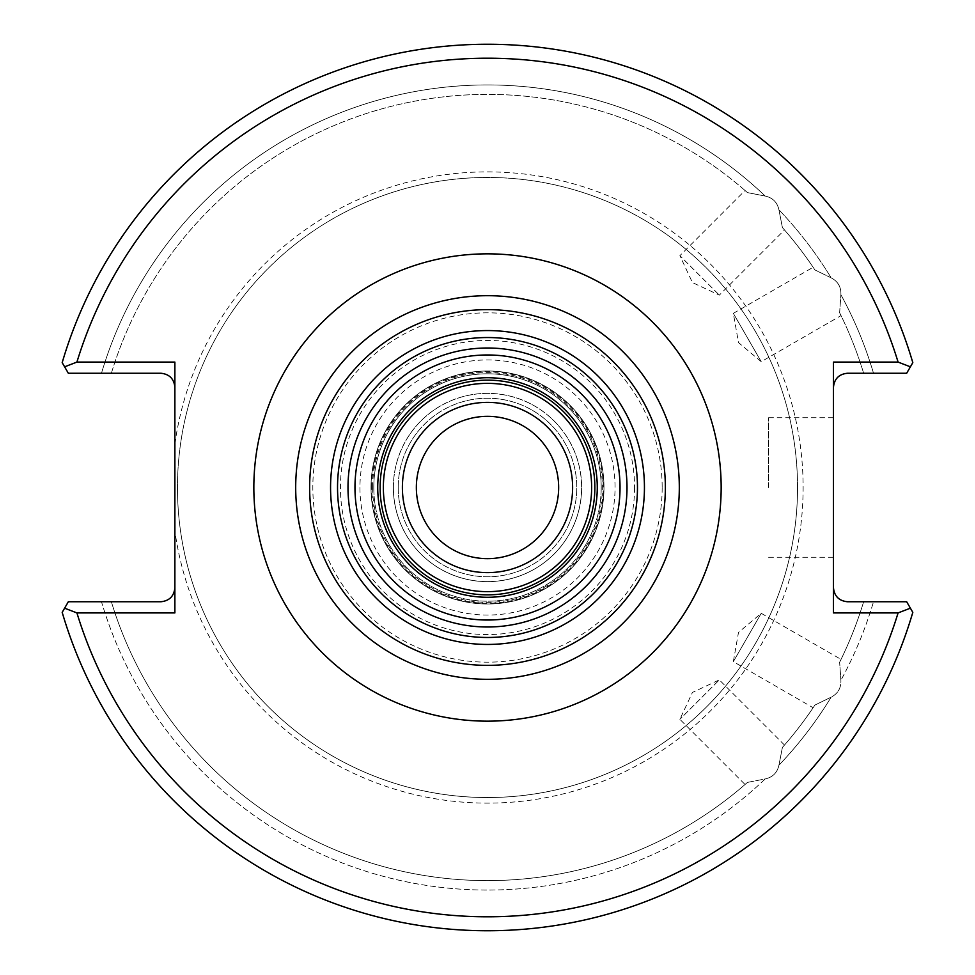 <?xml version="1.0" encoding="UTF-8"?>
<svg xmlns="http://www.w3.org/2000/svg" width="975" height="975" viewBox="0 0 975 975"><rect width="100%" height="100%" fill="white"/><g stroke="black" fill="none" stroke-linecap="round" stroke-linejoin="round"><path stroke-width="0.73" stroke-dasharray="4.88 3.66" d="M784.497 745.046L719.331 679.88L679.88 719.331L719.331 679.88L692.433 692.433L679.88 719.331L745.046 784.497L747.447 782.401L765.204 778.94C772.688 777.258 777.27 772.688 778.94 765.204L782.401 747.447L784.497 745.046L782.401 747.447L778.94 765.204C777.258 772.688 772.688 777.27 765.204 778.94A402.565 402.565 0 0 1 101.485 601.746L68.335 601.746L101.485 601.746A402.565 402.565 0 0 0 765.204 778.94L747.447 782.401L745.046 784.497M841.035 659.392L839.633 662.269L841.035 659.392L761.231 613.324L733.334 661.647L761.231 613.324L738.489 632.409L733.334 661.647L813.138 707.728L814.917 705.071L831.175 697.137C837.976 693.578 841.206 687.972 840.889 680.318L839.633 662.269L840.889 680.318C841.206 687.984 837.964 693.591 831.175 697.137A402.565 402.565 0 0 1 778.94 765.204A402.565 402.565 0 0 0 831.175 697.137L814.917 705.071L813.138 707.728M745.046 190.503L747.447 192.599L765.204 196.06L747.447 192.599A393.108 393.108 0 0 0 111.357 373.254L101.485 373.254L111.357 373.254A393.108 393.108 0 0 1 747.447 192.599L745.046 190.503L679.88 255.669L719.331 295.12L679.88 255.669L692.433 282.567L719.331 295.12L784.497 229.954L782.401 227.553L784.497 229.954M765.204 196.06C772.688 197.742 777.27 202.312 778.94 209.796L782.401 227.553L778.94 209.796A402.565 402.565 0 0 1 831.175 277.863C837.976 281.422 841.206 287.028 840.889 294.682L839.633 312.731L841.035 315.607L839.633 312.731L840.889 294.682A402.565 402.565 0 0 1 873.515 373.254L906.665 373.254L873.515 373.254A402.565 402.565 0 0 0 840.889 294.682C841.206 287.016 837.964 281.409 831.175 277.863L814.917 269.929L831.175 277.863A402.565 402.565 0 0 0 778.94 209.796C777.258 202.312 772.688 197.73 765.204 196.06A402.565 402.565 0 0 0 101.485 373.254A402.565 402.565 0 0 1 765.204 196.06M813.138 267.272L814.917 269.929L813.138 267.272L733.334 313.353L761.231 361.676L733.334 313.353L738.489 342.591L761.231 361.676L841.035 315.607M833.467 487.5L833.467 417.751L833.467 487.5M768.592 487.5L768.592 417.751L768.592 487.5M601.197 487.5A113.697 113.697 0 0 1 487.5 601.197A113.697 113.697 0 0 1 373.803 487.5A113.697 113.697 0 0 1 487.5 373.803A113.697 113.697 0 0 1 601.197 487.5A113.697 113.697 0 0 1 487.5 601.197A113.697 113.697 0 0 1 373.803 487.5A113.697 113.697 0 0 1 487.5 373.803A113.697 113.697 0 0 1 601.197 487.5A113.697 113.697 0 0 0 487.5 373.803A113.697 113.697 0 0 0 373.803 487.5M558.651 487.5A71.151 71.151 0 0 0 487.5 416.349A71.151 71.151 0 0 0 416.349 487.5A71.151 71.151 0 0 0 487.5 558.651A71.151 71.151 0 0 0 558.651 487.5M393.388 487.5A94.112 94.112 0 0 1 487.5 393.388A94.112 94.112 0 0 1 581.612 487.5A94.112 94.112 0 0 0 487.5 393.388A94.112 94.112 0 0 0 393.388 487.5A94.112 94.112 0 0 0 487.5 581.612A94.112 94.112 0 0 0 581.612 487.5A94.112 94.112 0 0 1 487.5 581.612A94.112 94.112 0 0 1 393.388 487.5M398.214 487.5A89.286 89.286 0 0 1 487.5 398.214A89.286 89.286 0 0 1 576.786 487.5A89.286 89.286 0 0 1 487.5 576.786A89.286 89.286 0 0 1 398.214 487.5A89.286 89.286 0 0 1 487.5 398.214A89.286 89.286 0 0 1 576.786 487.5A89.286 89.286 0 0 1 487.5 576.786A89.286 89.286 0 0 1 398.214 487.5M393.339 487.5A94.161 94.161 0 0 1 487.5 393.339A94.161 94.161 0 0 1 581.661 487.5A94.161 94.161 0 0 1 487.5 581.661A94.161 94.161 0 0 1 393.339 487.5M371.012 487.5A116.488 116.488 0 0 1 487.5 371.012A116.488 116.488 0 0 1 603.988 487.5A116.488 116.488 0 0 1 487.5 603.988A116.488 116.488 0 0 1 371.012 487.5A116.488 116.488 0 0 1 487.5 371.012A116.488 116.488 0 0 1 603.988 487.5A116.488 116.488 0 0 1 487.5 603.988A116.488 116.488 0 0 1 371.012 487.5A116.488 116.488 0 0 1 487.5 371.012A116.488 116.488 0 0 1 603.988 487.5A116.488 116.488 0 0 1 487.5 603.988A116.488 116.488 0 0 1 371.012 487.5M626.998 487.5A139.498 139.498 0 0 1 487.5 626.998A139.498 139.498 0 0 1 348.002 487.5A139.498 139.498 0 0 1 487.5 348.002A139.498 139.498 0 0 1 626.998 487.5M797.538 487.5A310.038 310.038 0 0 1 487.5 797.538A310.038 310.038 0 0 1 177.462 487.5A310.038 310.038 0 0 1 487.5 177.462A310.038 310.038 0 0 1 797.538 487.5A310.038 310.038 0 0 1 487.5 797.538A310.038 310.038 0 0 1 177.462 487.5A310.038 310.038 0 0 1 487.5 177.462A310.038 310.038 0 0 1 797.538 487.5A310.038 310.038 0 0 1 487.5 797.538A310.038 310.038 0 0 1 177.462 487.5M295.693 487.5A191.807 191.807 0 0 1 487.5 295.693A191.807 191.807 0 0 1 679.307 487.5A191.807 191.807 0 0 1 487.5 679.307A191.807 191.807 0 0 1 295.693 487.5A191.807 191.807 0 0 0 487.5 679.307A191.807 191.807 0 0 0 679.307 487.5M337.533 487.5A149.967 149.967 0 0 1 487.5 337.533A149.967 149.967 0 0 1 637.467 487.5A149.967 149.967 0 0 1 487.5 637.467A149.967 149.967 0 0 1 337.533 487.5A149.967 149.967 0 0 0 487.5 637.467A149.967 149.967 0 0 0 637.467 487.5M174.878 387.197L174.878 362.091L76.915 362.091L64.606 366.819L68.335 373.254L101.485 373.254L68.335 373.254L62.193 362.639L68.335 373.254L160.936 373.254C169.345 374.132 173.989 378.788 174.878 387.197L174.878 587.803C173.989 596.212 169.345 600.868 160.936 601.746L68.335 601.746L62.193 612.361A443.259 443.259 0 0 0 912.807 612.361A443.259 443.259 0 0 1 62.193 612.361A443.259 443.259 0 0 0 912.807 612.361L906.665 601.746L863.643 601.746A393.108 393.108 0 0 1 839.633 662.269A393.108 393.108 0 0 0 863.643 601.746L873.515 601.746A402.565 402.565 0 0 1 840.889 680.318A402.565 402.565 0 0 0 873.515 601.746L906.665 601.746L912.807 612.361M747.447 782.401A393.108 393.108 0 0 1 111.357 601.746A393.108 393.108 0 0 0 747.447 782.401A393.108 393.108 0 0 1 111.357 601.746A393.108 393.108 0 0 0 747.447 782.401M782.401 227.553A393.108 393.108 0 0 1 814.917 269.929A393.108 393.108 0 0 0 782.401 227.553A393.108 393.108 0 0 1 814.917 269.929A393.108 393.108 0 0 0 782.401 227.553M62.193 362.639A443.259 443.259 0 0 1 912.807 362.639L906.665 373.254L912.807 362.639A443.259 443.259 0 0 0 62.193 362.639A443.259 443.259 0 0 1 912.807 362.639L906.665 373.254L847.409 373.254C839 374.132 834.344 378.788 833.467 387.197L833.467 362.091L833.467 387.197M839.633 312.731A393.108 393.108 0 0 1 863.643 373.254A393.108 393.108 0 0 0 839.633 312.731A393.108 393.108 0 0 1 863.643 373.254A393.108 393.108 0 0 0 839.633 312.731M76.915 362.091A429.317 429.317 0 0 1 898.085 362.091L833.467 362.091L833.467 612.909L833.467 587.803L833.467 612.909L898.085 612.909A429.317 429.317 0 0 1 76.915 612.909L174.878 612.909L174.878 587.803M814.917 705.071A393.108 393.108 0 0 1 782.401 747.447A393.108 393.108 0 0 0 814.917 705.071A393.108 393.108 0 0 1 782.401 747.447A393.108 393.108 0 0 0 814.917 705.071M898.085 612.909L910.394 608.181L906.665 601.746L847.409 601.746C839 600.868 834.344 596.212 833.467 587.803M898.085 362.091L910.394 366.819M76.915 612.909L64.606 608.181M359.946 487.5A127.554 127.554 0 0 0 487.5 615.054A127.554 127.554 0 0 0 615.054 487.5A127.554 127.554 0 0 0 487.5 359.946A127.554 127.554 0 0 0 359.946 487.5M371.768 487.5A115.732 115.732 0 0 1 487.5 371.768A115.732 115.732 0 0 1 603.232 487.5A115.732 115.732 0 0 1 487.5 603.232A115.732 115.732 0 0 1 371.768 487.5M372.657 487.5A114.843 114.843 0 0 1 487.5 372.657A114.843 114.843 0 0 1 602.343 487.5A114.843 114.843 0 0 1 487.5 602.343A114.843 114.843 0 0 1 372.657 487.5M662.171 487.5A174.671 174.671 0 0 1 487.5 662.171A174.671 174.671 0 0 1 312.829 487.5A174.671 174.671 0 0 1 487.5 312.829A174.671 174.671 0 0 1 662.171 487.5M634.567 487.5A147.067 147.067 0 0 1 487.5 634.567A147.067 147.067 0 0 1 340.433 487.5A147.067 147.067 0 0 1 487.5 340.433A147.067 147.067 0 0 1 634.567 487.5M174.878 444.088A315.62 315.62 0 0 1 509.255 172.636A315.62 315.62 0 0 1 803.12 487.5A315.62 315.62 0 0 1 509.255 802.364A315.62 315.62 0 0 1 174.878 530.912M768.592 417.751L833.467 417.751M768.592 557.249L833.467 557.249"/><path stroke-width="1.46" d="M558.651 487.5A71.151 71.151 0 0 0 487.5 416.349A71.151 71.151 0 0 0 416.349 487.5A71.151 71.151 0 0 0 487.5 558.651A71.151 71.151 0 0 0 558.651 487.5M383.358 487.5A104.142 104.142 0 0 1 487.5 383.358A104.142 104.142 0 0 1 591.642 487.5A104.142 104.142 0 0 1 487.5 591.642A104.142 104.142 0 0 1 383.358 487.5M402.383 487.5A85.118 85.118 0 0 1 487.5 402.383A85.118 85.118 0 0 1 572.617 487.5A85.118 85.118 0 0 1 487.5 572.617A85.118 85.118 0 0 1 402.383 487.5M637.467 487.5A149.967 149.967 0 0 1 487.5 637.467A149.967 149.967 0 0 1 337.533 487.5A149.967 149.967 0 0 1 487.5 337.533A149.967 149.967 0 0 1 637.467 487.5M626.998 487.5A139.498 139.498 0 0 1 487.5 626.998A139.498 139.498 0 0 1 348.002 487.5A139.498 139.498 0 0 1 487.5 348.002A139.498 139.498 0 0 1 626.998 487.5A139.498 139.498 0 0 1 487.5 626.998A139.498 139.498 0 0 1 348.002 487.5M679.307 487.5A191.807 191.807 0 0 1 487.5 679.307A191.807 191.807 0 0 1 295.693 487.5A191.807 191.807 0 0 1 487.5 295.693A191.807 191.807 0 0 1 679.307 487.5A191.807 191.807 0 0 1 487.5 679.307A191.807 191.807 0 0 1 295.693 487.5M912.807 612.361A443.259 443.259 0 0 1 62.193 612.361A443.259 443.259 0 0 0 912.807 612.361L910.394 608.181L912.807 612.361A443.259 443.259 0 0 1 62.193 612.361L68.335 601.746L160.936 601.746C169.345 600.868 173.989 596.212 174.878 587.803M174.878 387.197C173.989 378.788 169.345 374.132 160.936 373.254L68.335 373.254L62.193 362.639A443.259 443.259 0 0 1 912.807 362.639L910.394 366.819L898.085 362.091A429.317 429.317 0 0 0 76.915 362.091L174.878 362.091L174.878 612.909L76.915 612.909A429.317 429.317 0 0 0 898.085 612.909L833.467 612.909L833.467 362.091L898.085 362.091M62.193 362.639A443.259 443.259 0 0 1 912.807 362.639A443.259 443.259 0 0 0 62.193 362.639L64.606 366.819L76.915 362.091M910.394 366.819L906.665 373.254L847.409 373.254C839 374.132 834.344 378.788 833.467 387.197M833.467 587.803C834.344 596.212 839 600.868 847.409 601.746L906.665 601.746L910.394 608.181L898.085 612.909M64.606 608.181L76.915 612.909M597.273 487.5A109.773 109.773 0 0 1 487.5 597.273A109.773 109.773 0 0 1 377.727 487.5A109.773 109.773 0 0 1 487.5 377.727A109.773 109.773 0 0 1 597.273 487.5M380.14 487.5A107.36 107.36 0 0 0 487.5 594.86A107.36 107.36 0 0 0 594.86 487.5A107.36 107.36 0 0 0 487.5 380.14A107.36 107.36 0 0 0 380.14 487.5M620.027 487.5A132.527 132.527 0 0 1 487.5 620.027A132.527 132.527 0 0 1 354.973 487.5A132.527 132.527 0 0 1 487.5 354.973A132.527 132.527 0 0 1 620.027 487.5M253.841 487.5A233.659 233.659 0 0 1 487.5 253.841A233.659 233.659 0 0 1 721.159 487.5A233.659 233.659 0 0 1 487.5 721.159A233.659 233.659 0 0 1 253.841 487.5M665.364 487.5A177.864 177.864 0 0 1 487.5 665.364A177.864 177.864 0 0 1 309.636 487.5A177.864 177.864 0 0 1 487.5 309.636A177.864 177.864 0 0 1 665.364 487.5M330.562 487.5A156.938 156.938 0 0 1 487.5 330.562A156.938 156.938 0 0 1 644.438 487.5A156.938 156.938 0 0 1 487.5 644.438A156.938 156.938 0 0 1 330.562 487.5"/></g></svg>
